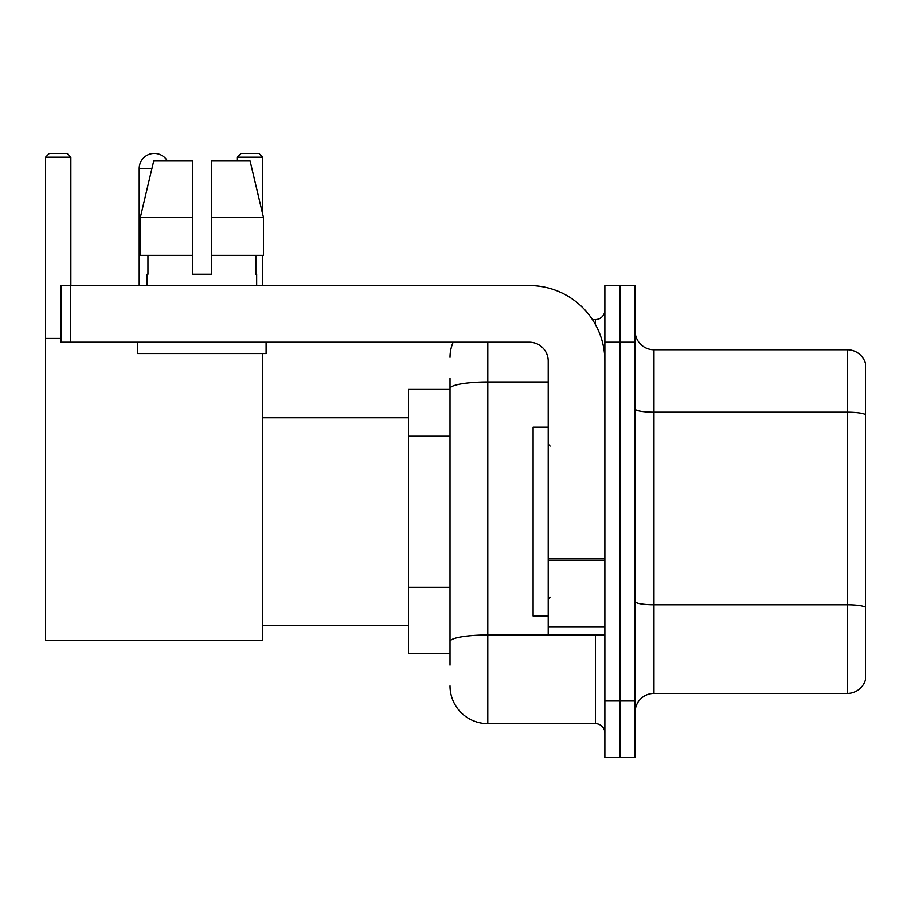 <?xml version="1.0" encoding="UTF-8"?>
<svg xmlns="http://www.w3.org/2000/svg" width="911" height="911" viewBox="0 0 911 911"><rect width="100%" height="100%" fill="white"/><g stroke="black" fill="none" stroke-linecap="round" stroke-linejoin="round"><path stroke-width="1.37" d="M450.023 665.098L450.023 388.519L450.023 389.407L408.481 389.407L408.481 653.768L450.023 653.768M604.87 700.98L604.87 757.633L619.97 757.633L619.97 700.98L619.97 757.633L635.081 757.633L635.081 700.98L619.97 700.98L619.97 342.206L619.97 700.98L604.87 700.98L604.87 342.206L619.97 342.206L619.97 285.553L619.97 342.206L635.081 342.206L635.081 700.98M635.081 342.206L635.081 285.553L604.87 285.553L604.87 342.206M487.795 342.206L487.795 723.641L595.418 723.641L595.418 634.887M592.412 319.545L595.418 319.545A9.44 9.44 0 0 0 604.87 310.104M450.023 648.108L450.023 641.549A37.761 6.559 180 0 1 487.795 634.99L595.418 634.99A9.44 1.64 0 0 0 598.698 634.887M548.217 381.96L487.795 381.96A37.761 6.559 180 0 0 450.023 388.519L450.023 378.076M604.87 733.082A9.44 9.44 0 0 0 595.418 723.641M450.023 357.306A37.761 37.761 0 0 1 453.177 342.206M487.795 723.641A37.761 37.761 0 0 1 450.023 685.869M635.081 712.311A18.88 18.88 0 0 1 653.961 693.43L847.321 693.43L847.321 349.756L653.961 349.756A18.88 18.88 0 0 1 635.081 330.875A18.88 18.88 0 0 0 653.961 349.756L653.961 693.43M865.45 363.352A18.88 18.88 0 0 0 847.321 349.756A18.88 18.88 0 0 1 865.45 363.352L865.45 679.834A18.88 18.88 0 0 1 847.321 693.43M865.45 414.79L865.45 607.136A18.88 3.28 180 0 0 847.321 604.779L653.961 604.779A18.88 3.28 -0 0 1 635.081 601.499M211.341 274.222L192.46 274.222L211.341 274.222L192.46 274.222L211.341 274.222L211.341 160.928L250.081 160.928L263.495 217.57L263.495 255.342L211.341 255.342M262.71 157.147L237.407 157.147L241.176 153.367L258.929 153.367L262.71 157.147L262.71 214.222L263.495 217.57L211.341 217.57M139.212 285.553L139.212 168.478A15.111 15.111 0 0 1 167.396 160.928M262.71 353.536L262.71 640.558L45.55 640.558L45.55 157.147L49.331 153.367L67.072 153.367L70.853 157.147L45.55 157.147M70.853 285.553L70.853 157.147M45.55 338.425L61.037 338.425M262.71 255.342L262.71 285.553M237.407 157.147L237.407 160.928M604.87 634.887L548.217 634.887L548.217 558.534L604.87 558.534M604.87 361.086A75.533 75.533 0 0 0 529.337 285.553L70.477 285.553L70.477 342.206L529.337 342.206A18.88 18.88 0 0 1 548.217 361.086L548.217 558.534M70.477 342.206L61.037 342.206L61.037 285.553L70.477 285.553M192.46 217.57L192.46 255.342L192.46 217.57L140.305 217.57L153.72 160.928L192.46 160.928L192.46 274.222M147.138 274.222L147.958 274.222L147.138 274.222L147.138 285.553M256.663 274.222L255.843 274.222L256.663 274.222L256.663 285.553M255.843 255.342L255.843 274.222M147.958 274.222L147.958 255.342M137.698 342.206L137.698 353.536L266.103 353.536L266.103 342.206M192.46 255.342L140.305 255.342L140.305 217.57L153.72 160.928M263.495 217.57L250.081 160.928M548.217 427.179L533.106 427.179L533.106 616.007L548.217 616.007M450.023 436.221L408.481 436.221M450.023 587.288L408.481 587.288M595.418 324.521L595.418 319.545M865.45 414.528A18.88 3.28 180 0 0 847.321 412.171L653.961 412.171A18.88 3.28 0 0 1 635.081 408.891M151.932 168.478L139.212 168.478M604.87 560.174L548.217 560.174M548.217 627.087L604.87 627.087M262.71 625.447L408.481 625.447M262.71 417.739L408.481 417.739M550.107 446.06L548.217 444.169M550.107 597.126L548.217 599.005"/></g></svg>
